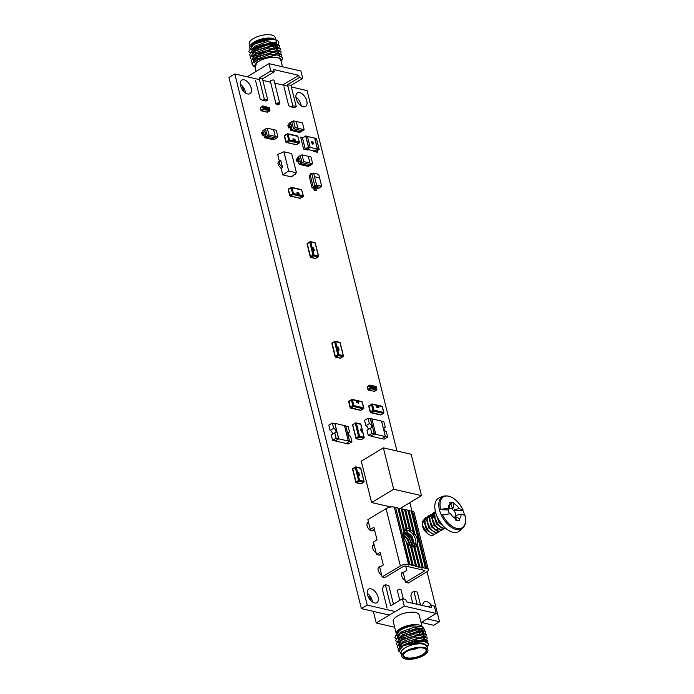 <?xml version="1.0" encoding="UTF-8"?>
<svg xmlns="http://www.w3.org/2000/svg" width="694" height="694" viewBox="0 0 694 694"><rect width="100%" height="100%" fill="white"/><g stroke="black" fill="none" stroke-linecap="round" stroke-linejoin="round"><path stroke-width="1.04" d="M421.284 622.431L433.681 625.285L439.528 621.763L427.044 571.691M411.984 511.278L409.833 502.664M396.951 450.996L307.095 90.602L291.35 86.976M287.949 86.186L274.746 83.15M270.582 82.187L262.853 80.409M259.452 79.619L234.789 73.937L367.221 605.099L395.224 611.553M367.221 605.099L361.374 608.629L228.942 77.468L234.789 73.937M427.131 618.909L439.528 621.763M361.374 608.629L389.377 615.075M431.616 605.506A7.929 4.468 58.9 0 0 426.619 601.646A7.929 4.468 58.9 0 0 424.294 601.924A7.929 4.468 58.9 0 0 422.785 605.602M403.865 572.177A4.815 2.715 58.9 0 0 403.804 572.16A4.815 2.715 58.9 0 0 402.39 572.324A4.815 2.715 58.9 0 0 401.809 576.28A4.815 2.715 58.9 0 0 405.157 580.453M380.381 566.764A4.815 2.715 58.9 0 0 380.355 566.755A4.815 2.715 58.9 0 0 378.941 566.929A4.815 2.715 58.9 0 0 378.351 570.85A4.815 2.715 58.9 0 0 381.674 575.031M372.505 602.045A7.929 4.468 58.9 0 0 367.221 593.283M371.021 588.842A7.929 4.468 58.9 0 0 368.696 589.111A7.929 4.468 58.9 0 0 368.965 598.211A7.929 4.468 58.9 0 0 376.877 602.687A7.929 4.468 58.9 0 0 377.501 595.339A7.929 4.468 58.9 0 0 371.021 588.842M301.187 105.844A7.929 4.468 58.9 0 0 295.913 97.091M299.713 92.64A7.929 4.468 58.9 0 0 297.388 92.918A7.929 4.468 58.9 0 0 297.648 102.009A7.929 4.468 58.9 0 0 305.568 106.494A7.929 4.468 58.9 0 0 306.193 99.147A7.929 4.468 58.9 0 0 299.713 92.64M286.57 97.195A1.249 0.703 58.9 0 0 286.787 98.08M368.505 522.218A4.815 2.715 58.9 0 0 367.846 522.435A4.815 2.715 58.9 0 0 368.011 527.961A4.815 2.715 58.9 0 0 372.825 530.684A4.815 2.715 58.9 0 0 373.563 529.722M374.049 544.46A4.815 2.715 58.9 0 0 373.398 544.677A4.815 2.715 58.9 0 0 372.808 548.607A4.815 2.715 58.9 0 0 376.122 552.788M245.589 93.039A7.929 4.468 58.9 0 0 240.315 84.278M244.114 79.836A7.929 4.468 58.9 0 0 241.79 80.105A7.929 4.468 58.9 0 0 242.05 89.205A7.929 4.468 58.9 0 0 249.97 93.681A7.929 4.468 58.9 0 0 250.595 86.342A7.929 4.468 58.9 0 0 244.114 79.836M280.281 48.649L274.85 45.414L254.802 50.619L250.239 57.264L254.924 51.13L270.842 45.925L280.281 48.649L280.168 50.072M250.222 55.876L249.58 54.644L254.143 47.99L270.053 42.785L279.5 45.518L279.387 46.94M279.5 45.518L274.069 42.273L254.013 47.478L249.58 54.644M255.939 57.784L256.693 57.862M273.115 39.116L270.981 39.046C264.275 39.402 258.359 41.163 253.232 44.338L271.935 39.003L276.594 40.131A15.624 6.177 -14 0 1 278.71 42.343A15.624 6.177 -14 0 1 278.771 42.742L278.58 43.774M276.481 41.336L276.342 42.672M277.123 45.813L277.262 44.477L276.143 43.106L275.509 43.922L276.299 43.21M253.917 47.548L272.716 42.143L274.069 42.273M277.904 48.953L278.051 47.617L276.923 46.246L275.353 47.947L275.544 46.29A11.59 4.58 -14 0 1 275.275 47.929M256.702 55.928L254.195 55.364M254.698 50.679L273.497 45.284L274.85 45.414M256.971 58.99L254.984 58.504M252.226 56.656L251.853 55.815L252.529 52.996M255.487 53.82L274.286 48.415L275.631 48.545L255.583 53.759L251.141 60.916L255.713 54.271L271.623 49.066L281.061 51.79L280.949 53.212M255.01 61.35L253.527 60.404M253.006 59.797L252.633 58.955L253.319 56.136M256.268 56.96L275.067 51.556L276.412 51.686L256.364 56.899L251.931 64.056L256.494 57.411L272.404 52.206L281.851 54.93L281.721 56.405M253.414 62.096L254.099 59.276M257.856 59.571L276.386 54.757M258.177 59.354L257.517 59.788L255.149 67.7M281.113 61.263L281.669 60.508A15.624 6.177 166 0 0 282.501 57.559L277.001 54.809L257.517 59.788M251.879 63.796L253.475 65.687M281.851 54.93L276.412 51.686M251.089 60.664L251.861 61.861M281.061 51.79L275.631 48.545M253.137 44.407L248.799 51.503L253.362 44.858C261.82 39.011 279.352 37.667 278.771 42.742L278.71 42.343M276.793 40.443L276.672 42.776M274.39 39.072A13.377 5.292 166 0 0 274.217 38.994A13.377 5.292 166 0 0 254.082 42.056A13.377 5.292 166 0 0 250.786 44.832L253.709 42.664C259.478 39.437 265.316 37.988 271.215 38.3A13.698 5.422 -14 0 1 274.564 39.159A13.698 5.422 -14 0 1 275.206 39.523M276.446 41.224A13.698 5.422 -14 0 1 276.273 42.655M276.073 43.089A13.698 5.422 -14 0 1 275.509 43.922M270.981 39.046A15.624 6.177 -14 0 1 276.594 40.131M274.945 43.878A13.377 5.292 166 0 0 275.605 42.985M275.9 42.403A13.377 5.292 166 0 0 276.038 40.885M253.692 66.251L251.931 64.056M251.783 62.156L251.141 60.916M251.002 59.016L250.361 57.784M265.091 52.076L264.449 51.929A9.768 3.86 166 0 0 257.613 55.312L256.537 55.277M249.441 52.735L248.799 51.503M250.1 45.769L249.172 48.259M271.215 38.3C265.108 38.239 259.4 39.801 254.108 43.002L250.543 46.489M275.605 46.932L276.368 46.125M276.75 45.578L277.149 44.164M276.281 42.664L267.103 41.701L254.898 46.134L251.332 49.63M254.759 54.93L257.179 55.346M277.531 48.719L277.938 47.296M277.062 45.795L267.884 44.841L255.678 49.274L252.113 52.77M251.792 55.485L252.408 56.44M255.548 58.07L256.806 58.339M277.843 48.936L268.665 47.981L256.459 52.414L252.894 55.91M253.683 60.014L255.383 60.916M278.632 52.076L269.454 51.122L257.24 55.555L253.674 59.051M253.353 61.766L254.143 62.885M279.465 55.26L270.313 54.245L258.021 58.695L254.125 62.963M281.035 59.623L279.361 57.871L281.139 61.228M256.077 71.439L254.863 66.572A13.377 5.292 -14 0 1 258.871 61.272A13.377 5.292 -14 0 1 263.616 59.085A13.377 5.292 -14 0 1 280.827 60.1L282.493 66.763M281.035 60.951A13.698 5.422 166 0 0 281.07 59.736A13.698 5.422 166 0 0 279.361 57.871M296.243 106.572L292.833 105.783L291.046 106.867L294.447 107.648L296.243 106.572L290.968 85.44L302.723 78.353L300.892 71.005L268.994 63.657L247.185 76.8M242.388 86.117L243.715 91.417M270.825 71.005L259.07 78.084L262.471 78.873L274.225 71.786L270.825 71.005L268.994 63.657M302.723 78.353L299.322 77.572L287.568 84.651L292.833 105.783M274.225 71.786L273.662 69.53L298.758 75.308L299.322 77.572M259.07 78.084L264.336 99.216L262.54 100.3L260.189 99.121L255.479 80.252M262.54 100.3L265.949 101.09L267.745 100.005L264.336 99.216M262.471 78.873L267.745 100.005M298.758 75.308L282.71 84.98M276.056 104.143L270.365 81.311A1.9 0.755 -14 0 1 271.441 80.313A1.9 0.755 -14 0 1 273.557 80.044A1.9 0.755 -14 0 1 274.061 80.391L279.751 103.224A1.9 0.755 166 0 0 279.248 102.868A1.9 0.755 166 0 0 276.628 103.389A1.9 0.755 166 0 0 276.056 104.143A1.9 0.755 166 0 0 276.316 104.412A1.9 0.755 166 0 0 276.559 104.49M283.976 86.819L288.687 105.688L291.046 106.867M290.968 85.44L287.568 84.651M279.205 104.178A1.267 0.503 166 0 0 278.945 103.71A1.267 0.503 166 0 0 277.192 104.048A1.267 0.503 166 0 0 276.984 104.733A1.267 0.503 166 0 0 278.893 104.447A1.267 0.503 166 0 0 279.205 104.178L279.647 103.58A1.9 0.755 166 0 0 279.751 103.224M249.788 46.229L249.233 43.974A13.377 5.292 -14 0 1 253.232 38.664A13.377 5.292 -14 0 1 266.765 34.7A13.377 5.292 -14 0 1 275.188 37.493L275.744 39.731M267.199 44.954A9.768 3.86 166 0 0 256.329 48.866M254.976 51.963A9.768 3.86 166 0 0 255.826 52.857M273.826 47.739A9.768 3.86 166 0 0 273.87 47.253M271.901 45.856A9.768 3.86 -14 0 1 273.965 47.522L273.826 46.958A9.768 3.86 166 0 0 272.95 45.83M255.019 52.25A9.768 3.86 -14 0 1 255.201 50.957M257.066 59.372L256.563 57.368M256.988 57.09L257.439 57.194A8.684 3.435 -14 0 1 257.517 56.778M257.439 57.194L257.838 58.816M397.853 648.005L397.211 646.773L401.774 640.12L417.693 634.915L427.131 637.639L427.018 639.061M427.131 637.639L421.7 634.403L401.653 639.608L397.211 646.773M427.105 645.437L421.397 642.965L409.668 645.238C416.686 642.045 422.542 641.048 427.261 642.236L428.701 643.919L427.513 646.99M425.483 641.065L416.305 640.111L404.09 644.544L400.386 648.309M424.702 637.925L415.515 636.971L403.309 641.403L399.744 644.899M399.423 647.615L400.117 648.647M423.913 634.784L414.734 633.83L402.529 638.263L398.963 641.759M399.753 645.862L401.444 646.765M423.132 631.653L413.954 630.69L401.748 635.123L398.183 638.619M397.862 641.334L398.477 642.288M422.351 628.512L413.173 627.549L400.959 631.991L397.393 635.478M422.811 631.427L423.219 630.013M396.031 632.98L396.612 632.338M397.402 636.45L399.102 637.344M395.511 638.584L394.869 637.352L399.432 630.707C402.72 628.547 406.953 626.942 412.141 625.91L422.507 626.517L424.39 629.415M396.291 641.724L395.649 640.493L400.212 633.839L416.122 628.634L425.569 631.366L425.457 632.789M397.072 644.865L396.43 643.633L400.993 636.979L416.903 631.774L426.35 634.507L426.237 635.93M399.076 651.597L398 649.905L402.563 643.26L418.473 638.055L427.92 640.779L427.808 642.202M427.322 647.658L425.066 644.162A13.698 5.422 166 0 0 409.668 645.238M427.261 642.236A15.624 6.177 166 0 0 414.908 641.291L403.301 645.836L422.551 640.623M401.947 656.507L401.106 653.115A13.377 5.292 -14 0 1 405.114 647.806A13.377 5.292 -14 0 1 418.647 643.841A13.377 5.292 -14 0 1 427.07 646.643L427.912 650.026A13.377 5.292 166 0 0 419.488 647.233A13.377 5.292 166 0 0 405.955 651.198A13.377 5.292 166 0 0 401.947 656.507A13.377 5.292 166 0 0 410.38 659.3A13.377 5.292 166 0 0 423.904 655.336A13.377 5.292 166 0 0 427.912 650.026M399.857 629.831L398.13 631.019L394.869 637.352M425.569 631.366L420.139 628.122L400.082 633.327L395.649 640.493M425.986 635.721L426.272 634.247M426.35 634.507L420.92 631.262L400.872 636.467L396.43 643.633M427.92 640.779L422.481 637.534L402.433 642.748L398 649.905M428.701 643.919L423.271 640.675L414.908 641.291M401.392 654.277L399.137 650.59L403.301 645.836M403.795 645.515L404.246 645.203M399.484 647.944L400.169 645.125M402.338 642.809L421.761 637.482M401.08 647.198L399.597 646.253M399.076 645.646L398.703 644.804L399.388 641.985M401.557 639.668L420.356 634.264L421.7 634.403M397.922 641.664L398.599 638.844M400.768 636.537L419.566 631.132L420.92 631.262M422.993 632.095L424.121 633.466L423.973 634.802M399.987 633.396L418.786 627.992L420.139 628.122M422.212 628.955L423.331 630.326L423.193 631.661M398.738 637.777L397.246 636.832M400.334 629.501L400.343 629.501C405.183 626.517 410.605 624.938 416.617 624.774C411.134 624.817 405.383 626.604 399.38 630.135M398.13 631.019A15.624 6.177 -14 0 1 399.319 630.247A15.624 6.177 -14 0 1 412.141 625.91M420.911 630.716A13.377 5.292 166 0 0 421.397 630.169A13.377 5.292 166 0 0 422.143 628.938M422.282 628.46A13.377 5.292 166 0 0 422.282 627.428A13.377 5.292 166 0 0 421.345 626.075M422.507 626.517L420.46 625.537A13.377 5.292 166 0 0 400.325 628.599A13.377 5.292 166 0 0 397.029 631.375A13.377 5.292 166 0 0 396.873 631.601M400.438 628.677A13.698 5.422 -14 0 1 416.617 624.774M396.066 632.902L393.22 621.468A13.377 5.292 -14 0 1 397.22 616.168A13.377 5.292 -14 0 1 410.753 612.195A13.377 5.292 -14 0 1 419.176 614.997L421.987 626.266M394.652 627.237L376.252 622.995L404.246 606.122L436.144 613.47L421.067 622.561M369.303 595.122L370.622 600.423M373.355 611.388L376.252 622.995M404.246 606.122L402.407 598.775L390.661 605.862L385.387 584.73L383.591 585.805L382.359 589.145L387.07 608.022M428.354 606.886L430.913 605.341L434.314 606.122L436.144 613.47M402.407 598.775L405.817 599.555L406.38 601.819L431.477 607.606L430.913 605.341M420.529 605.081L417.294 592.077L413.884 591.288L412.097 592.372L410.865 595.712L412.748 603.286M417.129 604.301L413.884 591.288M385.387 584.73L388.787 585.51L393.446 604.179M399.779 600.362L397.393 590.776A1.9 0.755 -14 0 1 397.497 590.421A1.9 0.755 -14 0 1 397.966 590.021A1.9 0.755 -14 0 1 400.585 589.51A1.9 0.755 -14 0 1 400.828 589.588A1.9 0.755 -14 0 1 401.08 589.857L403.361 598.991M397.497 590.421L397.931 589.822A1.267 0.503 -14 0 1 398.243 589.553A1.267 0.503 -14 0 1 399.996 589.215A1.267 0.503 -14 0 1 400.152 589.267L400.828 589.588M423.496 648.109A12.102 4.789 -14 0 1 425.032 648.621A12.102 4.789 -14 0 1 422.082 655.683A12.102 4.789 -14 0 1 406.372 658.424A12.102 4.789 -14 0 1 403.839 653.913A12.102 4.789 -14 0 1 423.496 648.109M424.754 648.5A11.59 4.58 -14 0 1 426.073 650.009A11.59 4.58 -14 0 1 419.514 656.116A11.59 4.58 -14 0 1 406.615 657.756A11.59 4.58 -14 0 1 403.57 655.622A11.59 4.58 -14 0 1 404.029 653.67M401.861 636.441L402.347 638.393M402.641 639.582L402.772 640.12A8.684 3.435 166 0 1 402.997 639.374M401.566 638.948L401.071 636.936M410.614 634.715L410.189 632.989M409.833 631.575L409.399 629.857M419.384 629.848L418.976 630.438A10.401 4.112 -14 0 0 419.211 630.005L419.228 628.564M419.618 633.57L419.15 631.679M409.46 545.146A10.141 5.717 58.9 0 0 403.535 535.317M403.509 535.135A8.875 5.005 -121.1 0 1 409.607 545.258M404.194 579.802A10.436 4.129 -14 0 1 404.88 579.36L405.626 582.353L408.35 582.986L426.567 572.003A5.96 2.36 166 0 0 428.345 569.644A5.96 2.36 166 0 0 426.784 568.542L425.118 568.906L425.457 568.239L423.245 567.727L421.787 568.134L422.117 567.466L419.905 566.955L418.447 567.371L418.786 566.703L416.574 566.191L415.116 566.599L415.454 565.931L410.44 545.822A8.875 5.005 58.9 0 0 411.611 546.247A8.875 5.005 58.9 0 0 413.199 546.317A8.875 5.005 58.9 0 0 414.223 545.935A8.875 5.005 58.9 0 0 415.715 543.784A8.875 5.005 58.9 0 0 413.572 535.195A8.875 5.005 58.9 0 0 409.417 531.127A8.875 5.005 58.9 0 0 407.664 530.424A8.875 5.005 58.9 0 0 406.077 530.355L407.204 528.62A10.141 5.717 -121.1 0 1 408.28 528.759A10.141 5.717 -121.1 0 1 409.417 529.132L404.498 509.405L401.297 509.17M406.866 531.847L412.21 536.531L414.422 544.304L413.537 546.239M404.246 535.221L407.994 539.073L410.249 544.92M405.686 534.363L409.434 538.206L411.689 544.053M404.854 533.972L409.339 538.266L411.637 544.816M407.118 533.495L410.865 537.347L413.121 543.194M406.294 533.113L410.77 537.399L413.077 543.949M410.44 545.822A10.141 5.717 -121.1 0 1 407.803 543.628L406.415 542.3M415.454 565.931L413.242 565.419L407.803 543.628M406.181 528.741L406.077 530.355A8.875 5.005 58.9 0 0 405.062 530.736A8.875 5.005 58.9 0 0 403.57 532.888L404.385 529.921A10.141 5.717 -121.1 0 1 406.181 528.741L401.167 508.633L397.966 508.398M404.385 529.921L398.955 508.121M416.574 566.191L411.655 546.464L409.868 545.545M418.786 566.703L413.867 546.967A10.141 5.717 -121.1 0 1 411.655 546.464M407.204 528.62L402.286 508.893M419.905 566.955L414.899 546.855L413.199 546.317L413.867 546.967M422.117 567.466L416.686 545.675A10.141 5.717 -121.1 0 1 414.899 546.855M409.417 529.132L409.417 531.127L410.631 529.765L405.626 509.656L404.637 509.943M410.631 529.765A10.141 5.717 -121.1 0 1 413.268 531.968L407.838 510.168L405.626 509.656M423.245 567.727L417.398 544.287L415.715 543.784L416.686 545.675M425.457 568.239L411.169 510.94L407.968 510.706M413.268 531.968L413.572 535.195L414.795 533.868L408.957 510.428M414.795 533.868A10.141 5.717 -121.1 0 1 417.398 544.287M413.242 565.419L411.785 565.836L412.123 565.168L409.911 564.656L408.454 565.063L408.783 564.396L394.287 507.054A5.96 2.36 166 0 0 386.072 508.667L367.863 519.65L368.609 522.643A6.376 2.524 -14 0 1 367.1 523.397M408.783 564.396L408.575 564.343A5.96 2.36 166 0 0 400.36 565.966L382.151 576.948L381.405 573.947A6.376 2.524 -14 0 1 380.676 574.346M409.911 564.656L395.623 507.357L394.634 507.635M412.123 565.168L406.276 541.728A10.141 5.717 -121.1 0 1 403.37 533.452A10.141 5.717 -121.1 0 1 403.674 531.3L397.836 507.869L395.623 507.357M403.674 531.3L403.57 532.888A8.875 5.005 58.9 0 0 403.388 534.024M404.81 530.901L407.265 530.667L406.814 531.977L403.509 533.148M369.555 529.826A6.376 2.524 166 0 0 370.301 529.427L373.893 527.258L377.042 539.915L373.459 542.083L374.161 544.903A6.376 2.524 -14 0 1 372.643 545.666M378.178 567.935A6.376 2.524 166 0 0 379.713 567.172L383.305 565.003L380.147 552.346L376.556 554.515L375.853 551.687A6.376 2.524 -14 0 1 375.116 552.086M405.626 582.353L423.843 571.379A1.9 0.755 166 0 0 424.416 570.624A1.9 0.755 166 0 0 423.913 570.268L405.704 566.078L406.779 570.416L403.188 572.576A10.436 4.129 166 0 0 401.514 573.791M380.633 554.324L379.28 555.139L376.556 554.515M371.49 530.867A10.436 4.129 166 0 0 373.025 530.051L374.378 529.236M405.704 566.078A1.9 0.755 166 0 0 403.084 566.599L384.875 577.573L382.151 576.948M428.345 569.644L414.066 512.346A5.96 2.36 166 0 0 412.496 511.244L411.299 511.478M426.576 568.49L412.288 511.192M403.466 534.857L408.193 538.986L410.206 545.675M403.422 533.634L406.007 534.545L409.625 538.119L411.681 543.68L411.23 546.143M403.735 532.862L407.447 533.686L411.065 537.251L413.112 542.821L413.051 544.122L411.707 546.265M424.277 521.428A6.992 3.938 58.9 0 0 422.585 523.397L424.511 519.407M422.464 524.135A6.992 3.938 58.9 0 0 425.995 532.159M425.014 519.259A8.536 4.815 58.9 0 0 424.355 519.502M432.865 534.111L426.515 529.869L424.208 521.897L424.954 519.598M437.133 532.957L434.262 534.441L430.115 532.35L427.4 529.331L425.387 524.811L424.867 520.205L428.415 515.694M437.489 528.949L437.35 530.528M435.338 532.619L428.987 528.377L426.689 520.405L427.426 518.106M432.301 530.606L429.872 527.839L427.86 523.328L427.339 518.713L430.887 514.202M432.64 516.119L434.062 516.666M432.509 516.9L434.106 517.741M437.819 531.127L437.073 531.162L431.46 526.885L429.161 518.912L429.898 516.614M437.957 530.624L434.782 529.114M442.078 529.973L439.207 531.457L435.06 529.366L432.345 526.356L430.254 521.498M440.291 529.643L439.545 529.669L433.932 525.393L431.633 517.429L432.371 515.121M444.55 528.481L441.679 529.964L437.532 527.882L434.817 524.864L432.804 520.344L432.284 515.729L435.364 511.322M432.726 520.014L432.509 516.891L434.409 513.439M433.984 513.742L434.86 513.517M442.763 528.151L442.017 528.177L436.405 523.901L434.106 515.937L434.843 513.638M445.617 528.273L444.151 528.472L440.005 526.39L437.289 523.371L435.103 518.158L434.756 514.245L435.468 511.782M441.705 524.204L438.235 518.904M443.787 526.564L438.877 522.417L436.535 515.174M464.772 515.876L464.989 515.451L461.007 514.072A8.831 4.979 -121.1 0 1 459.341 518.696L459.61 520.361L455.828 520.231L455.559 518.557A8.831 4.979 -121.1 0 1 455.229 518.401A8.831 4.979 -121.1 0 1 450.553 513.699L441.306 515.043A18.833 10.61 -121.1 0 0 458.075 529.774A18.833 10.61 -121.1 0 0 462.568 528.334L459.393 530.997A19.467 10.974 -121.1 0 1 454.744 532.489A19.467 10.974 -121.1 0 1 437.194 516.77A19.467 10.974 -121.1 0 1 439.363 497.772L443.197 496.21A18.833 10.61 -121.1 0 0 439.406 509.622L448.602 508.155A8.831 4.979 -121.1 0 1 448.567 507.331A8.831 4.979 -121.1 0 1 450.276 503.532L449.478 502.17L451.447 502.196L453.26 502.309L454.05 503.671L452.705 509.205L450.805 503.792L450.206 503.766M441.306 515.043A18.833 10.61 -121.1 0 1 439.406 509.622L448.619 509.951A4.997 2.811 58.9 0 0 448.558 510.619A4.997 2.811 58.9 0 0 449.443 513.786M450.276 503.532L448.931 509.075A4.997 2.811 -121.1 0 1 450.501 508.234A4.997 2.811 -121.1 0 1 452.705 509.205M454.05 503.671A8.831 4.979 -121.1 0 1 459.064 508.529L463.072 510.003L462.872 510.463A18.833 10.61 -121.1 0 1 464.616 515.26M461.007 514.072L455.559 515.547A4.997 2.811 58.9 0 0 453.659 510.133L459.064 508.529M456.583 520.231L455.247 516.431L459.341 518.696M455.247 516.431A4.997 2.811 -121.1 0 1 453.676 517.264A4.997 2.811 -121.1 0 1 453.555 517.256M455.559 518.557L455.047 518.297M448.602 508.155L448.558 509.153M440.595 509.205A18.061 10.176 -121.1 0 1 447.049 495.993A18.061 10.176 -121.1 0 1 463.072 510.003L462.872 510.463L453.659 510.133M434.357 534.441L431.789 535.924L427.634 533.842L425.162 530.971L422.741 525.61L422.394 521.697L425.943 517.186M430.115 532.35L427.634 529.479L425.214 524.117M439.606 531.465L436.734 532.949L432.588 530.858L430.107 527.987L427.686 522.634M435.06 529.366L432.579 526.503L430.159 521.142L429.812 517.221L433.36 512.71M437.532 527.882L435.051 525.011L432.631 519.65M440.005 526.39L437.524 523.519L435.103 518.158M441.445 523.875L438.669 519.702M422.585 523.415L422.811 525.861M422.741 525.61L427.634 533.842M453.26 502.309L450.805 503.792M383.357 447.864L361.279 461.163L371.602 502.543L393.68 489.235L421.475 495.646L411.16 454.266L383.357 447.864L393.68 489.235M400.264 508.424L421.475 495.646M371.602 502.543L390.991 507.01M359.206 473.004L358.503 473.108L358.468 472.519L359.206 473.004L358.494 473.108L358.468 472.51M358.807 473.161L358.824 472.579M359.57 474.939L359.553 474.418L359.735 475.164L358.772 474.592L359.579 474.948L359.44 474.392M359.856 475.65L359.197 475.503M359.414 474.123L358.555 473.698L359.414 474.123L358.555 473.69L358.902 473.421M358.963 475.303L359.379 475.789M359.119 475.008L358.928 474.288M332.4 434.253A2.507 1.414 58.9 0 0 332.365 433.108A2.507 1.414 58.9 0 0 330.118 430.48L333.658 428.354A2.507 1.414 58.9 0 1 335.896 430.974A2.507 1.414 58.9 0 1 335.506 432.744A2.507 1.414 58.9 0 1 334.768 432.83L336.104 438.174L338.585 438.747L335.211 440.959L338.741 438.825L334.881 423.349L344.467 425.552L348.327 441.037L338.741 438.825M334.768 432.83L331.238 434.956L332.573 440.308L335.176 440.803M338.585 438.747L334.803 423.574L332.322 423.002L328.791 425.136L330.118 430.48M349.629 441.332L345.768 425.856L344.467 425.552L348.327 441.037L349.629 441.332L346.098 443.466L335.211 440.959M336.104 438.174L332.573 440.308M346.15 443.431L348.431 443.96L351.962 441.826L350.626 436.465A2.498 1.405 -121.1 0 1 348.588 434.418A2.498 1.405 -121.1 0 1 348.778 432.102A2.498 1.405 -121.1 0 1 349.516 432.015L348.18 426.654L345.838 426.116M349.62 441.289L351.962 441.826M332.322 423.002L333.658 428.354M348.362 432.718L349.516 432.015M361.956 431.763L361.47 431.399L361.461 431.98L361.392 431.243L361.956 431.763L361.479 431.399M361.661 431.703L361.401 431.234M360.845 430.167L360.559 429.386L361.513 429.968L360.707 429.603L360.733 430.141L360.559 429.386M361.513 429.968L360.923 429.872M361.322 429.256L360.464 429.057M361.739 430.861L361.383 431.13L361.21 430.393M381.579 421.327L383.903 421.865L385.239 427.218A2.507 1.414 58.9 0 0 384.502 427.304A2.507 1.414 58.9 0 0 384.112 429.066A2.507 1.414 58.9 0 0 386.35 431.694L387.686 437.038L384.155 439.172L381.891 438.643M370.327 418.742L374.482 434.045L370.952 436.17L374.326 433.958L370.544 418.786L368.046 418.213L364.515 420.338L365.851 425.7A2.498 1.405 -121.1 0 1 367.612 427.2A2.498 1.405 -121.1 0 1 368.115 429.456M370.952 436.17L381.839 438.677L385.37 436.552L381.509 421.067L370.622 418.56M385.37 436.552L375.784 434.34L371.923 418.855L375.784 434.34L374.482 434.045M385.361 436.5L387.686 437.038M368.046 418.213L369.382 423.574A2.498 1.405 -121.1 0 1 371.42 425.622A2.498 1.405 -121.1 0 1 371.229 427.938A2.498 1.405 -121.1 0 1 370.492 428.024L371.828 433.386L374.326 433.958M371.828 433.386L368.297 435.511L370.917 436.014M369.382 423.574L365.851 425.7M368.297 435.511L366.961 430.15L370.492 428.024M385.239 427.218L384.077 427.912M367.985 389.698L367.3 386.94L369.685 385.179L376.243 387.113L376.044 386.506L375.532 386.463L376.599 389.447L375.714 386.437L370.353 385.196L371.238 388.215L370.206 385.335L369.546 385.569L369.841 385.153L370.544 385.413L371.047 388.735L376.408 389.967L376.599 389.447L374.187 391.312L368.826 390.071L371.047 388.735L368.505 390.002M373.866 391.234L368.488 390.002L367.464 386.818L369.546 385.569L370.197 388.18L368.124 389.429M373.259 386.836L373.355 388.076L372.739 387.226L373.398 386.766L372.921 386.974M373.632 387.694L373.355 388.076L372.747 387.217L373.138 386.549M372.739 387.226L373.129 386.549L372.739 387.226M371.602 387.061L371.793 386.237L372.426 387.243L372.175 387.799L371.602 387.061L371.793 386.237M372.426 387.243L372.175 387.799L371.611 387.052M374.673 387.755L374.422 388.319L373.858 387.573L374.04 386.749L374.673 387.755L374.422 388.319L373.849 387.573L374.04 386.749M375.254 387.608L375.879 388.224L375.506 388.562L375.211 387.608M375.879 388.224L375.116 388.146M375.471 387.486L375.176 387.018M375.68 388.189L375.263 387.599M371.845 386.497L372.123 387.547L372.01 386.593M372.236 387.495L372.001 386.601M374.092 387.009L374.474 388.015M374.196 391.312L376.937 389.525L376.747 390.045L376.599 389.447L371.238 388.215L371.047 388.735L370.197 388.18L370.908 388.137L368.124 389.811M337.761 347.061L338.525 347.373L338.212 347.685L337.752 347.069M338.125 347.529L338.143 346.948M338.88 349.308L338.863 348.787L339.045 349.542L338.091 348.961L338.898 349.316L338.759 348.761M338.429 349.377L338.247 348.657M339.166 350.019L338.273 349.672L339.166 350.019M338.689 348.527L337.865 348.067L338.724 348.501L338.221 347.798M338.698 350.158L338.273 349.672M339.175 350.019L338.499 349.863M338.282 348.804L339.054 349.533M338.525 347.373L337.822 347.477L337.787 346.879M358.694 402.338L358.642 403.145L358.312 402.13M358.815 402.806L358.373 401.982M357.575 402.884L357.011 402.754L357.02 401.67L357.575 402.884L356.994 402.65M356.759 402.694L356.482 401.548L356.647 402.667M356.655 402.667L356.239 401.765M358.113 402.468L357.757 402.832L357.688 401.835L357.748 402.832L357.688 401.826M357.002 402.65L357.02 401.67M357.67 402.364L357.948 402.85L357.67 402.364M357.722 401.956L357.991 402.451M358.607 403.006L358.468 402.511M378.785 406.962L378.742 407.768L378.404 406.753M378.915 407.439L378.464 406.615M377.666 407.517L377.206 407.005M377.215 406.996L377.111 406.302M376.851 407.326L376.339 406.389M378.204 407.1L377.857 407.465L377.779 406.458L377.848 407.465L377.788 406.458M377.762 406.996L378.039 407.482L377.762 406.996M377.814 406.589L378.039 407.482M312.942 247.211L312.968 247.81L312.942 247.211L313.679 247.715L312.968 247.81L313.679 247.715M313.272 247.862L313.289 247.281M314.035 249.64L314.018 249.12L314.2 249.866L313.237 249.293L314.044 249.658L313.905 249.094M314.313 250.352L313.419 250.013L314.313 250.352M313.879 248.834L313.02 248.4L313.879 248.834L313.367 248.131M314.321 250.352L313.653 250.196M313.584 249.71L313.402 248.99M313.436 249.137L314.2 249.875M297.388 193.453L296.928 192.377L297.388 193.453L296.876 193.184M297.258 193.392L296.928 192.377M298.437 192.88L298.55 193.843L297.995 192.637M298.75 193.583L298.203 193.47L298.446 192.88M299.166 193.982L298.81 192.828M298.012 193.175L297.587 192.533M297.943 193.505L297.613 192.663M288.704 171.002L296.442 172.789L291.645 153.556L283.907 151.778L288.704 171.002L282.77 174.905L291.445 176.901L296.442 172.789M283.907 151.778L277.669 154.432L279.292 160.939M282.553 167.575L279.751 164.478L279.222 162.344L280.723 160.236L282.553 167.575L281.139 168.338L282.77 174.905M294.846 174.099L295.575 174.272L295.418 173.63M295.575 174.272L293.788 174.975M282.363 167.532L281.148 168.373M279.751 164.478L278.407 165.285L281.018 168.338M279.222 162.344L277.878 163.151L278.407 165.285M280.532 160.193L279.188 160.999L277.878 163.151M309.567 165.814L308.197 166.404L299.192 164.331L300.363 163.697L309.567 165.814L311.233 164.816L302.02 162.7L300.363 163.697L299.747 158.432A1.501 0.59 166 0 0 298.203 158.883L296.841 158.865L297.509 161.529L298.515 161.763L297.847 159.091M311.233 164.816L312.647 163.654L310.955 156.887L302.011 154.823L303.694 161.589L302.02 162.7L300.242 155.577L298.585 156.575L299.071 158.536M299.808 161.468L296.98 161.849L296.312 159.178L296.841 158.865M297.882 159.073L297.483 157.486L298.585 156.575M299.192 164.331L298.62 162.04M308.275 156.271L309.966 163.038L312.647 163.654L310.955 156.887L308.275 156.271M303.694 161.589L309.966 163.038M302.011 154.823L300.242 155.577M300.415 161.103A1.501 0.59 166 0 0 298.862 161.546L298.515 161.763M296.98 161.849L297.509 161.529M293.475 139.85L293.015 138.774L293.475 139.85L292.963 139.581M293.354 139.789L293.015 138.774M294.534 139.286L294.638 140.249L294.083 139.034M294.837 139.98L294.291 139.867L294.542 139.277M295.245 140.388L294.898 139.225M294.1 139.572L293.683 138.93M294.022 139.91L293.649 139.477M302.749 130.862L293.536 128.737L291.766 121.623L293.527 120.869L295.219 127.635L304.163 129.7L299.721 132.45L290.708 130.377L290.144 128.086M291.931 127.149L291.272 124.478A1.501 0.59 -14 0 0 289.719 124.92L290.387 127.592A1.501 0.59 -14 0 1 291.931 127.149L291.324 127.514L291.879 129.743L290.708 130.377M295.21 127.635L297.899 128.251L296.208 121.485L293.527 120.869L295.21 127.635L291.879 129.743L301.092 131.86M291.766 121.623L290.101 122.621L290.595 124.582M290.101 122.621L289.008 123.523L289.398 125.12M288.496 127.896L287.828 125.224L288.366 124.903L289.025 127.575L288.496 127.896L291.324 127.514M304.163 129.7L302.48 122.933L293.527 120.869M288.366 124.903L289.719 124.92M289.025 127.575L290.387 127.592M289.363 125.137L290.031 127.809M297.891 128.251L296.208 121.485M302.957 137.62L300.623 137.082L303.616 149.089L307.971 150.095L307.824 149.496M313.185 150.737L313.332 151.327L317.687 152.333L317.262 150.641M306.93 149.375L310.105 147.458L308.5 147.093L305.317 149.01L306.843 149.357M305.802 135.989L307.425 136.38L305.82 136.015L308.544 146.955L310.157 147.328L307.425 136.38M307.026 149.314L314.269 150.988L317.453 149.071L314.72 138.123L307.442 136.449M312.734 143.962L313.497 143.866L312.803 144.205L313.462 143.884L312.803 144.205L311.502 142.704L312.17 141.68M311.719 141.723L313.115 142.339L312.222 141.923L311.675 142.756L312.768 143.936L313.315 143.684L312.768 143.936M317.453 149.071L310.157 147.388M314.599 138.097L316.403 138.453L314.79 138.08L317.522 149.028L319.127 149.401L316.412 138.496M314.182 150.962L317.522 149.028M314.295 151.075L315.935 151.439L319.153 149.418L316.429 138.47L314.746 138.028M313.497 143.866L312.838 144.187L311.502 142.704M311.545 142.686L312.205 141.654M313.011 142.452L312.222 141.923M312.257 141.906L311.71 142.738L312.257 141.906M317.436 188.117L318.607 188.386L320.264 187.389L314.903 186.148L313.246 187.154L315.527 187.172A1.501 1.084 103 0 1 314.764 188.534L314.738 190.078L316.75 190.538L316.421 189.21L314.408 188.742M316.421 189.21L316.768 188.994A1.501 1.084 103 0 0 317.54 187.632L315.527 187.172M316.585 185.046L321.678 186.226L318.711 174.341L313.619 173.162L314.503 176.727L319.604 177.898L318.711 174.341L313.619 173.162L316.585 185.046L314.903 186.148L311.858 173.916L309.09 175.825L312.074 187.788L313.246 187.154L310.192 174.914M314.92 187.536L314.868 187.562A0.746 0.547 103 0 1 314.59 187.866L314.243 188.074A0.746 0.547 -77 0 0 313.879 189.063L314.209 190.399L314.738 190.078M318.607 188.386L316.906 188.898M314.052 188.239L312.074 187.788M313.619 173.162L311.858 173.916M320.264 187.389L321.678 186.226M316.75 190.538L314.209 190.399M311.884 173.908L310.634 173.613L310.86 174.515M310.634 173.613L310.105 173.934L310.331 174.836M274.867 139.182L273.488 139.763L264.483 137.69L265.655 137.056L274.867 139.182L276.524 138.184L267.311 136.059L265.655 137.056L265.047 131.799A1.501 0.59 166 0 0 263.494 132.242L262.132 132.224L262.8 134.896L263.807 135.122L263.139 132.459M276.524 138.184L277.938 137.013L276.247 130.246L267.303 128.19L268.994 134.957L267.311 136.059L265.542 128.937L263.876 129.943L264.362 131.895M265.099 134.836L262.271 135.209L261.603 132.545L262.132 132.224M263.173 132.433L262.774 130.845L263.876 129.943M264.483 137.69L263.911 135.399M273.575 129.631L275.258 136.397L277.938 137.013L276.247 130.246L273.575 129.631M268.994 134.957L275.258 136.397M267.303 128.19L265.542 128.937M265.707 134.463A1.501 0.59 166 0 0 264.162 134.914L263.807 135.122M262.271 135.209L262.8 134.896M266.878 112.046L269.419 110.78L268.882 107.353M261.135 110.624L260.484 107.631L262.558 106.373L263.208 108.993L264.067 109.548L263.364 106.009L264.067 109.548L269.419 110.78L267.199 112.124L261.664 110.919L264.067 109.548L261.499 110.806L267.025 112.15L267.832 111.786L267.025 112.15M266.947 108.871L266.8 107.596L267.424 108.446L266.834 109.019L267.259 108.498L266.808 107.596M267.424 108.446L266.834 108.793M268.621 108.871L268.37 109.435L267.806 108.689L267.979 107.874L268.621 108.871L268.37 109.435L267.815 108.68L267.988 107.865M266.375 108.351L266.123 108.915L265.559 108.169L265.741 107.344L266.375 108.351L266.123 108.915L265.568 108.169L265.741 107.344M264.735 107.362L265.282 108.602L264.284 107.44L265.021 107.266L264.475 107.483M265.282 108.602L264.492 108.143L264.666 107.102M265.117 107.405L264.483 107.483M268.431 109.123L267.936 108.169L268.431 109.123M268.04 108.125L268.422 109.132M266.184 108.602L265.958 107.709M269.246 107.535L269.949 110.337L269.419 110.78L268.916 107.457L262.558 106.373L262.853 105.965L263.92 108.949L261.499 110.806M269.949 110.337L269.758 110.858L269.949 110.337L263.92 108.949L261.135 110.242M252.998 51.538A11.59 4.58 -14 0 1 260.016 45.639A11.59 4.58 -14 0 1 272.499 44.156A11.59 4.58 -14 0 1 274.121 44.728M253.353 51.156A11.338 4.485 -14 0 1 260.779 45.717A11.338 4.485 -14 0 1 272.378 44.485A11.338 4.485 -14 0 1 272.742 44.581M275.05 45.934A11.338 4.485 -14 0 1 275.214 47.921M409.356 650.105A11.59 4.58 166 0 0 418.369 647.858M410.449 649.662A11.338 4.485 166 0 0 417.198 647.979M419.419 629.311A10.904 4.311 -14 0 1 418.517 630.412M394.287 507.054L408.575 564.343M368.609 522.643L370.301 529.427M379.713 567.172L381.405 573.947M374.161 544.903L375.853 551.687M386.072 508.667L400.36 565.966M403.188 572.576L404.88 579.36M423.548 570.19L423.843 571.379M412.496 511.244L426.784 568.542M464.989 515.451A18.061 10.176 -121.1 0 1 458.534 528.663A18.061 10.176 -121.1 0 1 442.512 514.653M363.5 479.684L360.672 468.337L356.317 467.331L359.535 480.239L358.503 480.439L355.285 467.539L352.812 469.031L356.031 481.931L358.503 480.439L359.171 481.228L356.699 482.712L361.053 483.718L363.526 482.226L359.171 481.228A0.746 0.547 -77 0 0 359.535 480.239L363.89 481.237L363.5 479.684M360.759 468.693L360.672 468.337A0.746 0.547 -77 0 0 360.307 467.93L355.953 466.923A0.746 0.746 0 0 0 355.397 467.01L355.623 466.984A0.746 0.547 -77 0 1 356.317 467.331L355.285 467.539L355.397 467.01L353.151 468.476M356.031 481.931L356.005 482.365A0.746 0.547 -77 0 0 356.699 482.712L356.031 481.931M361.401 483.51L361.053 483.718A0.746 0.547 -77 0 1 360.715 483.779L356.36 482.781A0.746 0.746 0 0 1 355.805 482.226L352.587 469.326A0.746 0.746 0 0 1 352.925 468.502L352.786 469.465M363.89 481.653L363.89 481.237A0.746 0.547 -77 0 1 363.526 482.226L363.873 481.74M352.856 425.448L356.1 437.914L358.572 436.422L355.363 423.522L356.395 423.314L359.605 436.222L363.96 437.22L360.837 424.676M363.951 437.723L363.595 438.209L359.249 437.211L356.768 438.695L361.123 439.701L363.595 438.209A0.746 0.547 103 0 0 363.96 437.22L363.968 437.636M356.074 438.348L356.768 438.695A0.746 0.547 103 0 1 356.074 438.348M358.572 436.422L359.605 436.222A0.746 0.547 103 0 1 359.249 437.211L358.572 436.422M360.047 423.973A0.746 0.547 103 0 1 360.741 424.32L356.395 423.314A0.746 0.547 103 0 0 356.031 422.906A0.746 0.746 0 0 0 355.475 422.993L353.22 424.459M361.47 439.493L363.821 438.183A0.746 0.746 0 0 0 364.159 437.359L360.941 424.459A0.746 0.746 0 0 0 360.386 423.913L356.031 422.906A0.746 0.547 103 0 0 355.692 422.967L353.003 424.485A0.746 0.746 0 0 0 352.665 425.309L355.883 438.209A0.746 0.746 0 0 0 356.438 438.764L360.793 439.762A0.746 0.746 0 0 0 361.348 439.675L361.123 439.701A0.746 0.547 103 0 1 360.793 439.762M369.581 385.309L367.62 386.497M376.374 386.844L376.885 390.037L374.005 391.347M376.747 390.045L374.517 391.39M376.235 386.723L376.937 389.525M376.374 386.836L375.87 386.541M342.819 354.053L339.991 342.706L335.636 341.708L338.846 354.608L337.813 354.816L334.603 341.908L332.131 343.4L335.341 356.3L337.813 354.816L338.49 355.597L336.017 357.089L340.364 358.087L342.836 356.595L338.49 355.597A0.746 0.547 -77 0 0 338.846 354.608L343.2 355.614L342.819 354.053M340.077 343.062L339.991 342.706A0.746 0.547 -77 0 0 339.626 342.298L335.271 341.292A0.746 0.746 0 0 0 334.716 341.387L334.933 341.361A0.746 0.547 -77 0 1 335.636 341.708L334.603 341.908L334.716 341.387L332.461 342.845M335.341 356.3L335.315 356.733A0.746 0.547 -77 0 0 336.017 357.089L335.341 356.3M340.711 357.878L340.364 358.087A0.746 0.547 -77 0 1 340.034 358.147L335.679 357.15A0.746 0.746 0 0 1 335.124 356.603L331.906 343.695A0.746 0.746 0 0 1 332.244 342.871L332.096 343.834M343.209 356.022L343.2 355.614A0.746 0.547 -77 0 1 342.836 356.595L343.192 356.109M355.024 405.808L363.569 407.777L362.121 401.991L352.413 399.753A0.746 0.547 -77 0 0 351.711 399.406L348.909 401.444L350.349 407.231L352.821 405.738L351.381 399.961L348.683 401.748L350.123 407.525L360.733 410.249L363.205 408.766L353.489 406.528A0.746 0.547 -77 0 0 353.853 405.539L355.024 405.808M362.207 402.347L362.121 401.991A0.746 0.547 -77 0 0 361.765 401.583L352.049 399.345A0.746 0.746 0 0 0 351.494 399.432L351.381 399.961L352.413 399.753L353.853 405.539L352.821 405.738L353.489 406.528L351.017 408.011A0.746 0.547 -77 0 1 350.678 408.081L360.394 410.319A0.746 0.547 -77 0 0 360.733 410.249L361.071 410.041M350.323 407.664A0.746 0.547 -77 0 0 350.678 408.081A0.746 0.746 0 0 1 350.123 407.525L350.323 407.664M363.552 408.272L363.205 408.766A0.746 0.547 -77 0 0 363.569 407.777L363.569 408.193M348.874 401.887L348.683 401.748A0.746 0.746 0 0 1 349.021 400.924L349.238 400.898M375.116 410.44L383.661 412.409L382.221 406.623L372.505 404.385A0.746 0.547 -77 0 0 371.811 404.038L369 406.077L370.44 411.863L372.912 410.371L371.472 404.585L368.774 406.372L370.214 412.158L380.824 414.882L383.296 413.39L373.58 411.152A0.746 0.547 -77 0 0 373.945 410.171L375.116 410.44M382.307 406.979L382.221 406.623A0.746 0.547 -77 0 0 381.856 406.216L372.14 403.977A0.746 0.746 0 0 0 371.585 404.064L371.472 404.585L372.505 404.385L373.945 410.171L372.912 410.371L373.58 411.152L371.108 412.644A0.746 0.547 -77 0 1 370.778 412.704L380.494 414.943A0.746 0.547 -77 0 0 380.824 414.882L381.171 414.674M370.414 412.297A0.746 0.547 -77 0 0 370.778 412.704A0.746 0.746 0 0 1 370.214 412.158L370.414 412.297M383.643 412.904L383.296 413.39A0.746 0.547 -77 0 0 383.661 412.409L383.669 412.817M368.974 406.511L368.774 406.372A0.746 0.746 0 0 1 369.113 405.556L369.338 405.53M317.965 254.386L315.137 243.047L310.782 242.041L314 254.941L312.968 255.149L309.75 242.241L307.277 243.733L310.496 256.641L312.968 255.149L313.636 255.93L311.164 257.422L315.518 258.42L317.991 256.936L313.636 255.93A0.746 0.547 -77 0 0 314 254.941L318.355 255.947L317.965 254.386M315.223 243.394L315.137 243.047A0.746 0.547 -77 0 0 314.772 242.631L310.418 241.633A0.746 0.746 0 0 0 309.871 241.72L310.088 241.694A0.746 0.547 -77 0 1 310.782 242.041L309.75 242.241L309.871 241.72L307.616 243.186M310.496 256.641L310.47 257.075A0.746 0.547 -77 0 0 311.164 257.422L310.496 256.641M315.865 258.211L315.518 258.42A0.746 0.547 -77 0 1 315.18 258.489L310.834 257.483A0.746 0.746 0 0 1 310.27 256.936L307.052 244.028A0.746 0.746 0 0 1 307.399 243.212L307.251 244.167M318.364 256.364L318.355 255.947A0.746 0.547 -77 0 1 317.991 256.936L318.338 256.442M300.528 189.714L291.992 187.744L293.432 193.531L303.148 195.769A0.746 0.547 103 0 1 302.784 196.758L293.068 194.52L290.595 196.012L300.311 198.25L303 196.732A0.746 0.746 0 0 0 303.339 195.908L301.699 189.983L300.528 189.714M293.432 193.531A0.746 0.547 103 0 1 293.068 194.52L290.959 187.953L288.487 189.445L289.927 195.222L293.432 193.531M303.131 196.263L300.311 198.25A0.746 0.547 103 0 1 299.973 198.311A0.746 0.746 0 0 0 300.528 198.224L300.658 198.042M301.005 189.636A0.746 0.547 103 0 1 301.343 189.575L291.627 187.337A0.746 0.746 0 0 0 291.072 187.423L290.959 187.953L291.992 187.744A0.746 0.547 103 0 0 291.298 187.397L288.6 188.915L288.262 189.74L289.702 195.526L290.595 196.012A0.746 0.547 103 0 1 289.901 195.656L289.702 195.526A0.746 0.746 0 0 0 290.266 196.072L299.973 198.311M301.343 189.575A0.746 0.547 103 0 1 301.699 189.983L301.899 190.121A0.746 0.746 0 0 0 301.343 189.575M288.461 189.878L288.262 189.74A0.746 0.746 0 0 1 288.6 188.915L288.825 188.889M301.795 190.338L303.148 196.185M298.862 161.546L298.203 158.883M296.624 136.111L288.079 134.15L289.519 139.928L299.235 142.166A0.746 0.547 103 0 1 298.871 143.155L289.164 140.917L286.691 142.409L296.399 144.647L299.097 143.129A0.746 0.746 0 0 0 299.435 142.305L297.795 136.388L296.624 136.111M289.519 139.928A0.746 0.547 103 0 1 289.164 140.917L287.047 134.35L284.575 135.842L286.015 141.628L289.519 139.928M299.218 142.66L296.399 144.647A0.746 0.547 103 0 1 296.069 144.708A0.746 0.746 0 0 0 296.624 144.621L296.746 144.439M297.101 136.033A0.746 0.547 103 0 1 297.431 135.972L287.715 133.734A0.746 0.746 0 0 0 287.169 133.821L287.047 134.35L288.079 134.15A0.746 0.547 103 0 0 287.385 133.795L284.696 135.313L284.349 136.137L285.798 141.923L286.691 142.409A0.746 0.547 103 0 1 285.989 142.062L285.798 141.923A0.746 0.746 0 0 0 286.353 142.47L296.069 144.708M297.431 135.972A0.746 0.547 103 0 1 297.795 136.388L297.995 136.518A0.746 0.746 0 0 0 297.431 135.972M284.549 136.276L284.349 136.137A0.746 0.746 0 0 1 284.696 135.313L284.913 135.287M297.882 136.735L299.244 142.582M305.681 136.041L302.497 137.959L305.23 148.898L308.405 146.989L305.681 136.041M302.497 137.95L305.681 135.998M305.23 148.898L302.497 137.959M315.935 151.439L319.084 149.531L317.47 149.158M314.252 151.084L315.822 151.422M316.768 188.994L314.764 188.534M264.162 134.914L263.494 132.242M267.216 112.124L269.897 110.84L269.385 107.648L262.696 105.982M269.758 110.858L267.528 112.194M262.592 106.121L260.632 107.301M262.696 105.991L260.311 107.752L261.005 110.511L261.664 110.919M275.848 54.696L277.001 54.809M276.984 104.733L276.316 104.412M275.214 44.954L274.685 42.837M422.481 637.534L421.137 637.404M423.271 640.675L421.917 640.545M397.029 631.375L396.682 631.844M462.568 528.334C465.509 525.636 466.342 521.368 465.058 515.529M463.141 510.064C457.268 499.264 450.614 494.64 443.197 496.21M432.05 530.381L432.588 530.858M430.332 521.836L430.159 521.142M360.307 467.93A0.746 0.746 0 0 1 360.871 468.476L364.081 481.376A0.746 0.746 0 0 1 363.743 482.2L361.27 483.692A0.746 0.746 0 0 1 360.715 483.779M367.985 389.707L368.653 390.106M339.626 342.298A0.746 0.746 0 0 1 340.181 342.845L343.4 355.753A0.746 0.746 0 0 1 343.062 356.569L340.589 358.061A0.746 0.746 0 0 1 340.034 358.147M361.765 401.583A0.746 0.746 0 0 1 362.32 402.13L363.76 407.916A0.746 0.746 0 0 1 363.422 408.74L360.949 410.223A0.746 0.746 0 0 1 360.394 410.319M381.856 406.216A0.746 0.746 0 0 1 382.411 406.762L383.86 412.548A0.746 0.746 0 0 1 383.513 413.364L381.041 414.856A0.746 0.746 0 0 1 380.494 414.943M314.772 242.631A0.746 0.746 0 0 1 315.336 243.178L318.555 256.086A0.746 0.746 0 0 1 318.208 256.91L315.735 258.394A0.746 0.746 0 0 1 315.18 258.489M307.373 136.328L305.698 135.972L302.471 137.993L305.195 148.941L306.878 149.383"/></g></svg>
